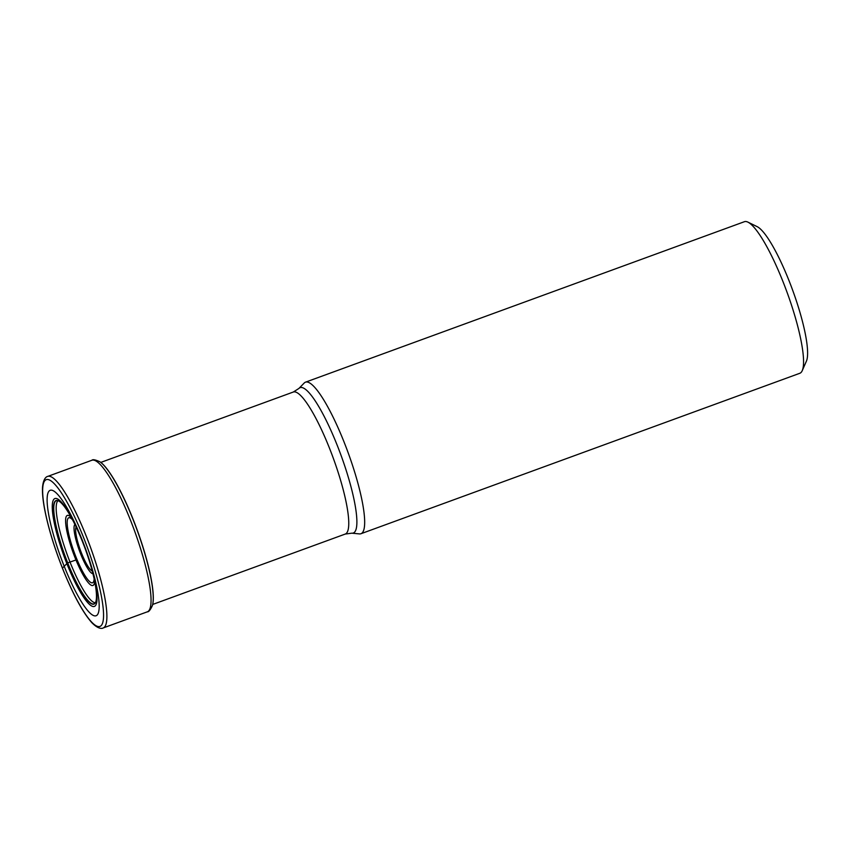 <?xml version="1.0" encoding="UTF-8"?>
<svg xmlns="http://www.w3.org/2000/svg" width="850" height="850" viewBox="0 0 850 850"><rect width="100%" height="100%" fill="white"/><g stroke="black" fill="none" stroke-linecap="round" stroke-linejoin="round"><path stroke-width="1.27" d="M82.259 540.164A66.81 13.09 69.9 0 1 97.527 614.603A66.81 13.09 69.9 0 1 64.037 565.888A66.81 13.09 69.9 0 1 48.769 491.449A66.81 13.09 69.9 0 1 82.259 540.164M99.96 461.837A79.018 15.481 -110.1 0 1 100.056 461.901A79.018 15.481 -110.1 0 1 133.291 519.764A79.018 15.481 69.9 0 1 152.479 605.306A79.018 15.481 69.9 0 1 152.447 605.423M75.969 559.969L67.479 562.966A55.154 10.806 69.9 0 0 95.625 602.246A55.154 10.806 69.9 0 0 82.514 541.737A55.154 10.806 -110.1 0 0 58.576 500.916A55.154 10.806 -110.1 0 0 67.479 562.966L62.443 568.087A78.157 15.311 -110.1 0 0 101.618 625.079A78.157 15.311 -110.1 0 0 83.757 537.997A78.157 15.311 -110.1 0 0 44.583 481.015A78.157 15.311 -110.1 0 0 62.443 568.087M351.836 533.184A77.403 15.162 69.9 0 0 337.301 445.517A77.403 15.162 69.9 0 0 337.259 445.421A77.403 15.162 69.9 0 0 298.913 388.439L304.247 382.989A80.697 15.81 69.9 0 1 305.511 382.16A80.697 15.81 69.9 0 1 344.218 442.414A80.697 15.81 69.9 0 1 360.931 533.736A80.697 15.81 69.9 0 1 359.422 533.906L351.836 533.184L345.249 534.055A75.608 14.811 -110.1 0 0 329.63 448.577A75.608 14.811 -110.1 0 0 329.598 448.481A75.608 14.811 -110.1 0 0 293.324 392.02L100.778 462.421M360.931 533.736L799.818 373.277A80.697 15.81 -110.1 0 0 801.561 371.864A80.697 15.81 -110.1 0 0 802.23 370.664A80.697 15.81 -110.1 0 0 783.116 281.945A80.697 15.81 -110.1 0 0 747.936 222.137A80.697 15.81 -110.1 0 0 744.409 221.701L305.511 382.16M802.23 370.664L806.406 361.176A73.068 14.322 -110.1 0 0 789.097 280.851A73.068 14.322 -110.1 0 0 757.244 226.695L747.936 222.137M47.727 476.404A80.697 15.81 69.9 0 1 86.445 536.658A80.697 15.81 69.9 0 1 103.147 627.98C102.744 628.32 98.972 630.009 91.811 622.657C82.588 612.159 72.781 594.001 62.422 568.172C53.826 546.242 47.823 526.224 44.412 508.119C42.904 499.842 42.266 493.053 42.5 487.772C43.222 477.541 47.196 476.404 47.727 476.404L91.896 460.254C92.756 459.212 95.412 459.723 99.854 461.773L99.854 461.773A79.22 15.523 -110.1 0 1 133.174 519.775A79.22 15.523 -110.1 0 1 152.416 605.54L152.416 605.54C150.344 609.971 148.644 612.064 147.305 611.83A80.697 15.81 -110.1 0 0 130.602 520.508A80.697 15.81 -110.1 0 0 91.896 460.254M58.002 500.714A54.485 10.678 -110.1 0 0 69.976 561.956A54.485 10.678 69.9 0 0 95.306 602.778M95.646 602.214A54.942 10.763 69.9 0 1 67.703 562.859A54.942 10.763 -110.1 0 1 58.607 500.926M82.471 541.418A57.439 11.252 69.9 0 1 95.604 605.434A57.439 11.252 69.9 0 1 66.81 563.539A57.439 11.252 -110.1 0 1 53.678 499.534A57.439 11.252 -110.1 0 1 82.471 541.418M71.389 517.629A37.304 7.31 -110.1 0 0 65.737 523.77A37.304 7.31 -110.1 0 0 75.034 557.664A37.304 7.31 -110.1 0 0 94.626 581.209M72.537 519.764A34.627 6.789 -110.1 0 0 67.32 525.523A34.627 6.789 -110.1 0 0 75.948 556.941A34.627 6.789 -110.1 0 0 76.001 557.09A34.627 6.789 -110.1 0 0 94.137 578.839M92.926 573.707A26.276 5.153 69.9 0 1 80.676 554.03A26.276 5.153 69.9 0 1 80.644 553.945A26.276 5.153 69.9 0 1 74.927 524.471M92.214 570.924A23.587 4.622 69.9 0 1 81.589 553.308A23.587 4.622 69.9 0 1 81.558 553.233A23.587 4.622 69.9 0 1 76.171 527.053M147.305 611.83L103.147 627.98M95.657 602.193L95.689 602.746M345.249 534.055L152.702 604.446M298.913 388.439L293.324 392.02"/></g></svg>
